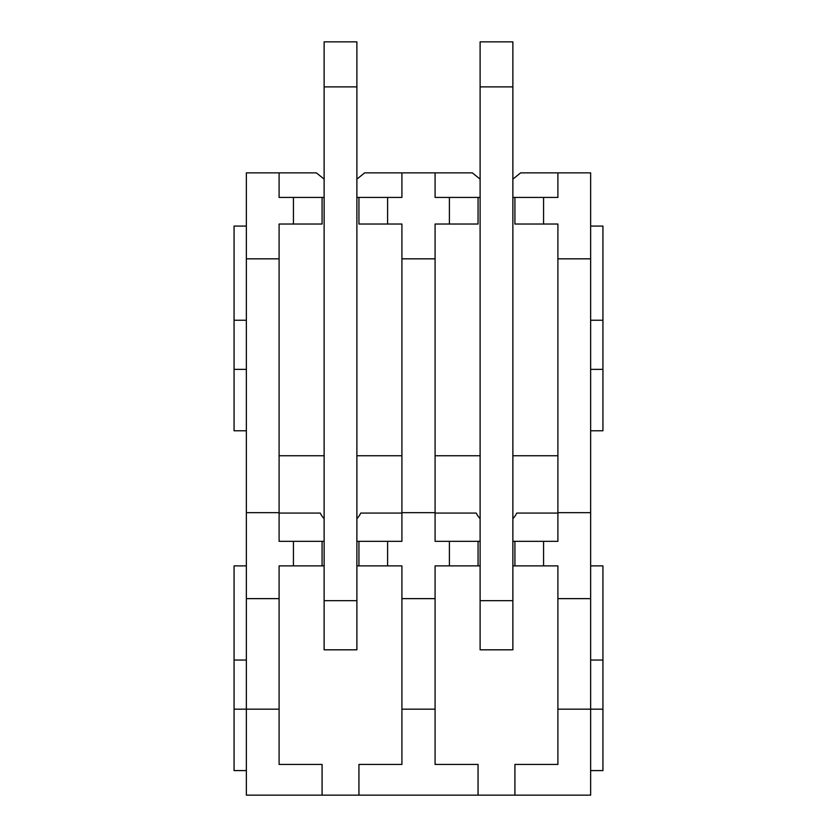 <?xml version="1.0" encoding="UTF-8"?>
<svg xmlns="http://www.w3.org/2000/svg" width="837" height="837" viewBox="0 0 837 837"><rect width="100%" height="100%" fill="white"/><g stroke="black" fill="none" stroke-linecap="round" stroke-linejoin="round"><path stroke-width="1.26" d="M356.886 197.427L387.594 197.427L387.594 224.034L401.917 224.034L401.917 541.319L387.594 541.319L387.594 565.885L401.917 565.885L401.917 764.443L358.937 764.443L358.937 795.15L590.65 795.15L590.65 709.18L602.933 709.18L602.933 770.584L590.65 770.584M358.937 795.15L246.35 795.15L246.35 709.18L279.098 709.18L279.098 764.443L322.088 764.443L322.088 795.15M401.917 709.18L435.083 709.18L435.083 764.443L478.063 764.443L478.063 795.15M557.902 709.18L590.65 709.18L590.65 598.633L557.902 598.633L557.902 764.443L514.912 764.443L514.912 795.15M246.35 258.832L279.098 258.832L279.098 224.034L293.431 224.034L293.431 197.427L279.098 197.427L279.098 172.861L246.35 172.861L246.35 709.18L234.067 709.18L234.067 770.584L246.35 770.584M246.35 598.633L279.098 598.633L279.098 709.18M401.917 598.633L435.083 598.633L435.083 709.18M246.35 512.662L279.098 512.662L279.098 541.319L293.431 541.319L293.431 565.885L279.098 565.885L279.098 598.633M401.917 512.662L435.083 512.662L435.083 541.319L449.406 541.319L449.406 565.885L435.083 565.885L435.083 598.633M512.872 197.427L543.569 197.427L543.569 224.034L557.902 224.034L557.902 512.662L590.65 512.662L590.65 598.633M557.902 512.662L557.902 541.319L543.569 541.319L543.569 565.885L512.872 565.885M557.902 598.633L557.902 565.885L543.569 565.885M279.098 258.832L279.098 512.662M401.917 258.832L435.083 258.832L435.083 512.662M557.902 258.832L590.65 258.832L590.65 512.662M387.594 197.427L401.917 197.427L401.917 172.861L472.33 172.861L480.114 179.118M435.083 172.861L435.083 197.427L449.406 197.427L449.406 224.034L435.083 224.034L435.083 258.832M543.569 197.427L557.902 197.427L557.902 172.861L590.65 172.861L590.65 258.832M279.098 172.861L316.344 172.861L324.128 179.118M356.886 179.118L364.67 172.861L401.917 172.861M512.872 179.118L520.656 172.861L557.902 172.861M324.128 197.427L322.088 197.427L322.088 224.034L293.431 224.034M279.098 455.757L324.128 455.757M356.886 455.757L401.917 455.757M358.937 197.427L358.937 224.034L387.594 224.034M293.431 197.427L322.088 197.427M324.128 541.319L293.431 541.319M387.594 541.319L356.886 541.319M401.917 513.071L360.768 513.071A22.515 22.515 0 0 1 356.886 518.699M324.128 518.699A22.515 22.515 0 0 1 320.247 513.071L279.098 513.071M387.594 565.885L356.886 565.885M324.128 565.885L293.431 565.885M322.088 541.319L322.088 565.885M358.937 541.319L358.937 565.885M480.114 197.427L478.063 197.427L478.063 224.034L449.406 224.034M435.083 455.757L480.114 455.757M512.872 455.757L557.902 455.757M514.912 197.427L514.912 224.034L543.569 224.034M449.406 197.427L478.063 197.427M480.114 541.319L449.406 541.319M543.569 541.319L512.872 541.319M557.902 513.071L516.753 513.071A22.515 22.515 0 0 1 512.872 518.699M480.114 518.699A22.515 22.515 0 0 1 476.232 513.071L435.083 513.071M480.114 565.885L449.406 565.885M478.063 541.319L478.063 565.885M514.912 541.319L514.912 565.885M246.35 226.084L234.067 226.084L234.067 430.783L246.35 430.783M234.067 369.368L246.35 369.368M234.067 320.247L246.35 320.247M246.35 565.885L234.067 565.885L234.067 660.048L246.35 660.048M234.067 660.048L234.067 709.18M590.65 430.783L602.933 430.783L602.933 369.368L590.65 369.368M590.65 320.247L602.933 320.247L602.933 369.368M590.65 226.084L602.933 226.084L602.933 320.247M590.65 660.048L602.933 660.048L602.933 709.18M590.65 565.885L602.933 565.885L602.933 660.048M356.886 600.684L356.886 649.815L324.128 649.815L324.128 86.881L356.886 86.881L356.886 600.684L324.128 600.684M324.128 86.881L324.128 41.85L356.886 41.85L356.886 86.881M512.872 600.684L512.872 649.815L480.114 649.815L480.114 86.881L512.872 86.881L512.872 600.684L480.114 600.684M480.114 86.881L480.114 41.85L512.872 41.85L512.872 86.881"/></g></svg>
